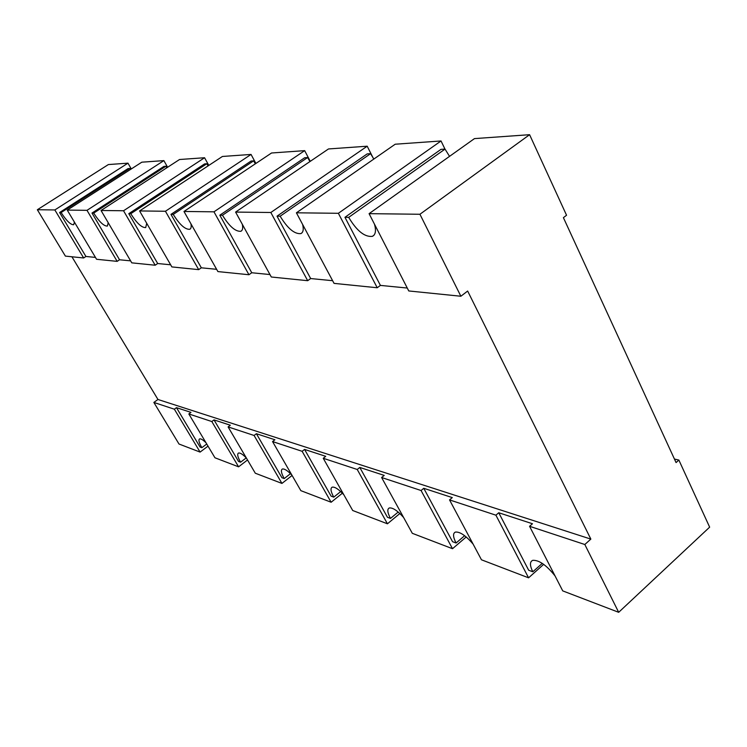 <?xml version="1.0" encoding="UTF-8"?>
<svg xmlns="http://www.w3.org/2000/svg" width="747" height="747" viewBox="0 0 747 747"><rect width="100%" height="100%" fill="white"/><g stroke="black" fill="none" stroke-linecap="round" stroke-linejoin="round"><path stroke-width="1.12" d="M584.826 544.507L590.849 539.101L467.65 291.041L460.871 296.242L408.768 290.957L369.083 213.661L419.935 214.258L529.595 134.693L566.553 215.248L563.406 217.657L676.063 462.58L678.864 460.059L709.65 527.149L618.684 612.307L562.734 590.886L529.567 526.29L584.826 544.507L618.684 612.307M419.935 214.258L460.871 296.242M255.343 163.817L253.607 160.876L251.104 161.025L170.97 214.38L201.335 267.809L198.683 269.639L171.866 266.912L139.596 210.943L165.442 211.252L198.683 269.639M208.086 165.89L206.816 163.752L204.641 163.882L128.783 213.67L157.692 263.523L155.18 265.222L131.78 262.851L101.041 210.486L123.544 210.757L155.18 265.222M309.968 161.539L307.596 157.552L304.701 157.729L219.814 215.201L251.758 272.758L248.947 274.737L217.9 271.581L183.977 211.466L213.969 211.821L248.947 274.737M449.535 156.356L445.035 149.101L440.991 149.353L344.955 217.302L380.41 285.401L377.226 287.754L334.049 283.374L296.41 212.802L338.372 213.297L377.226 287.754M373.836 159.055L370.587 153.677L367.188 153.891L277.025 216.163L310.668 278.547L307.689 280.695L271.31 277.006L235.594 212.083L270.834 212.493L307.689 280.695M166.777 167.795L165.871 166.264L163.966 166.385L91.984 213.054L119.539 259.769L117.167 261.366L96.568 259.274L67.239 210.094L86.997 210.327L117.167 261.366M130.37 169.532L129.754 168.486L128.054 168.589L59.592 212.512L85.914 256.464L83.655 257.967L65.391 256.109L37.35 209.739L108.38 164.555L127.97 163.163L131.285 168.953M165.442 211.252L251.057 154.442L255.894 163.444M374.471 224.147C376.292 230.702 375.592 234.773 372.37 236.36C364.667 237.219 356.767 230.879 348.69 217.358L445.035 149.101M348.69 217.358L344.955 217.302M302.638 224.483C303.814 229.422 303.217 232.457 300.864 233.606C294.486 234.231 287.576 228.433 280.144 216.21L370.587 153.677M280.144 216.21L277.025 216.163M242.299 224.268C243.111 228.078 242.626 230.421 240.842 231.281C235.473 231.729 229.338 226.388 222.457 215.248L307.596 157.552M222.457 215.248L219.814 215.201M190.943 223.829C191.512 226.808 191.111 228.629 189.747 229.292C185.144 229.609 179.644 224.66 173.239 214.417L253.607 160.876M173.239 214.417L170.97 214.38M108.222 222.709L107.372 226.07C103.88 226.22 99.323 221.887 93.711 213.082L165.871 166.264M93.711 213.082L91.984 213.054M74.411 222.12L73.692 224.744C70.601 224.828 66.408 220.757 61.114 212.54L129.754 168.486M61.114 212.54L59.592 212.512M146.711 223.288L145.712 227.574C141.725 227.798 136.738 223.176 130.753 213.707L206.816 163.752M130.753 213.707L128.783 213.67M369.083 213.661L474.466 138.606L529.595 134.693M674.438 459.05L678.864 460.059M67.239 210.094L141.818 162.183L163.882 160.614L167.608 167.253M101.041 210.486L179.532 159.513L204.575 157.738L208.805 165.423M139.596 210.943L222.41 156.468L251.057 154.442M183.977 211.466L271.563 152.986L304.673 150.642L310.257 161.343M235.594 212.083L328.493 148.952L367.197 146.207L373.239 158.196M296.41 212.802L395.21 144.218L441.038 140.968L444.969 149.111M216.611 269.312L201.335 267.809M269.966 274.551L251.758 272.758M332.62 280.704L310.668 278.547M407.274 288.043L380.41 285.401M95.457 257.407L85.914 256.464M130.613 260.862L119.539 259.769M170.643 264.793L157.692 263.523M381.605 477.51L421.075 490.518L452.514 548.709L412.307 533.311L381.605 477.51L384.219 475.4L359.793 467.435L357.234 469.48L387.441 523.796L352.715 510.509L323.246 458.275L357.234 469.48M323.246 458.275L325.72 456.324L304.561 449.423L302.133 451.309L331.136 502.245L300.854 490.658L272.543 441.561L302.133 451.309M272.543 441.561L274.905 439.759L256.398 433.718L254.083 435.473L281.936 483.421L255.297 473.215L228.106 426.91L254.083 435.473M228.106 426.91L230.347 425.23L214.025 419.907L211.821 421.541L238.582 466.828L214.959 457.78L188.823 413.959L211.821 421.541M188.823 413.959L190.971 412.381L176.469 407.657L174.359 409.197L200.093 452.094L179 444.017L153.854 402.437L174.359 409.197M71.917 256.772L157.953 399.477L153.854 402.437M157.953 399.477L590.849 539.101M529.567 526.29L532.48 523.75L498.753 512.75L495.905 515.187L528.577 577.823L481.47 559.792L449.535 499.902L495.905 515.187M449.535 499.902L452.29 497.595L423.764 488.295L421.075 490.518M37.35 209.739L54.848 209.944L83.655 257.967M256.398 433.718L281.908 477.707L284.215 478.575C281.245 473.215 280.629 470.031 282.375 469.023C284.411 468.593 287.586 470.619 291.881 475.101M343.825 494.757C338.69 489.22 334.815 486.699 332.2 487.165C330.211 488.249 330.725 491.573 333.76 497.147L331.117 496.157L304.561 449.423M403.604 517.494C397.469 510.649 392.698 507.474 389.299 507.979C387.011 509.137 387.413 512.61 390.485 518.418L387.45 517.279L359.793 467.435M498.753 512.75L528.671 570.232L532.816 571.782C529.707 565.479 529.679 561.66 532.742 560.343C538.989 559.933 546.431 565.124 555.049 575.928M423.764 488.295L452.561 541.696L456.081 543.013C452.981 536.962 452.747 533.321 455.381 532.088C459.909 531.584 465.829 535.608 473.122 544.133M214.025 419.907L238.536 461.45L240.581 462.216C237.667 457.061 236.976 454.008 238.517 453.055C240.132 452.673 242.728 454.297 246.323 457.948M176.469 407.657L200.037 447.014L201.858 447.696C199.001 442.728 198.254 439.796 199.617 438.9C200.906 438.564 203.044 439.871 206.041 442.831M213.969 211.821L304.673 150.642M123.544 210.757L204.575 157.738M270.834 212.493L367.197 146.207M532.816 571.782L542.257 563.378M456.081 543.013L464.625 535.711M390.485 518.418L398.188 512.05M333.76 497.147L340.707 491.573M240.581 462.216L246.258 457.874M201.858 447.696L206.751 444.017M284.215 478.575L290.49 473.673M528.577 577.823L543.676 564.358M452.514 548.709L466.212 536.981M387.441 523.796L399.85 513.525M331.136 502.245L342.387 493.207M281.936 483.421L292.086 475.465M238.582 466.828L247.518 459.975M200.093 452.094L208.011 446.136M338.372 213.297L441.038 140.968M86.997 210.327L163.882 160.614M54.848 209.944L127.97 163.163M189.747 229.292L190.336 228.89M240.842 231.281L241.655 230.72M372.37 236.36L373.995 235.193M300.864 233.606L301.993 232.812"/></g></svg>
